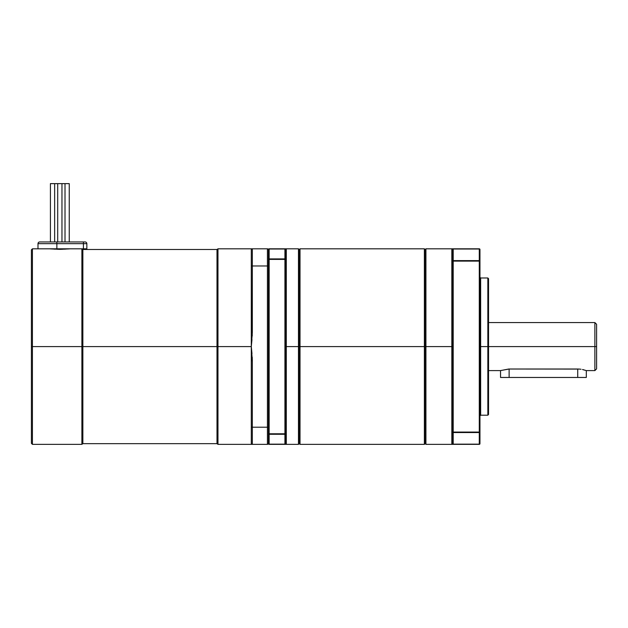 <?xml version="1.0" encoding="UTF-8"?>
<svg xmlns="http://www.w3.org/2000/svg" width="628" height="628" viewBox="0 0 628 628"><rect width="100%" height="100%" fill="white"/><g stroke="black" fill="none" stroke-linecap="round" stroke-linejoin="round"><path stroke-width="0.94" d="M37.994 243.664A1.719 1.719 0 0 1 39.705 241.953L85.133 241.953A1.719 1.719 0 0 1 86.845 243.664L86.845 248.814L86.845 243.664L37.994 243.664L37.994 248.814L37.994 243.664L56.865 243.664L56.865 248.814L56.865 241.953L39.705 241.953A1.719 1.719 0 0 0 37.994 243.664M37.994 248.814L83.414 248.814L83.414 243.664L83.414 248.814L86.845 248.814L32.428 248.814L32.428 444.357L32.428 346.585L31.4 346.585L31.4 443.329L31.4 346.585L31.4 443.329L32.428 444.357L81.891 444.357L81.891 346.585L81.891 444.357L81.891 346.585L32.428 346.585L32.428 444.357M83.414 241.953L56.865 241.953L56.865 243.664L83.414 243.664L83.414 241.953L83.414 243.664L86.845 243.664A1.719 1.719 0 0 0 85.133 241.953L83.414 241.953M252.228 335.988L252.33 265.966L267.426 265.966L267.426 427.205L252.33 427.205L252.33 444.357L251.302 444.357L252.33 444.357A1.028 1.028 0 0 1 251.302 443.329L251.302 346.585L217.971 346.585L251.302 346.585L251.302 248.814L217.971 248.814L217.971 444.357L217.971 346.585L216.998 346.585L216.998 443.674L216.998 346.585L82.857 346.585L82.857 443.674L82.857 346.585L81.891 346.585L81.891 248.814L82.857 249.497L82.857 443.674L216.998 443.674L216.998 249.497L82.857 249.497M61.379 183.635L69.245 183.635L69.245 241.953L69.245 183.635L65.006 183.635L65.006 241.953L65.006 183.635L61.96 183.635L61.96 241.953L61.96 183.635L50.421 183.635L50.421 241.953L50.421 183.635L54.675 183.635M61.96 249.332L61.96 248.814L61.96 249.332M57.705 183.635L57.705 241.953L57.705 183.635L61.96 183.635M57.705 248.814L57.705 249.332L57.705 248.814M54.644 183.635L54.644 241.953L54.644 183.635L58.278 183.635M54.644 248.814L54.644 249.222L54.644 248.814M65.006 249.222L65.006 248.814L65.006 249.222M70.124 248.814L59.841 249.355L49.541 248.814M32.428 248.814L31.4 249.842L31.4 346.585L81.891 346.585L81.891 248.814L81.891 346.585L217.971 346.585L217.971 444.357L216.998 443.674M251.985 353.65L251.302 346.585L251.985 339.528M252.228 357.191L252.33 360.739L251.302 360.739L252.33 360.739L252.33 427.205L251.302 427.205L252.33 427.205L252.33 444.357L267.426 444.357L267.426 427.205L268.454 427.205L252.33 427.205L252.33 360.739L251.302 346.585L251.302 443.329A1.028 1.028 0 0 0 252.33 444.357L267.426 444.357L267.426 265.966L268.454 265.966L267.426 265.966L267.426 248.814A1.028 1.028 0 0 1 268.454 249.842A1.028 1.028 0 0 0 267.426 248.814L251.302 248.814L251.302 249.842A1.028 1.028 0 0 1 252.33 248.814L252.33 265.966L267.426 265.966L267.426 248.814L251.302 248.814M69.339 248.892L59.841 249.355L50.326 248.892M268.454 443.329A1.028 1.028 0 0 1 267.426 444.357A1.028 1.028 0 0 0 268.454 443.329M31.4 346.585L31.4 249.842L31.4 346.585M32.428 346.585L32.428 248.814L32.428 346.585M252.33 248.814A1.028 1.028 0 0 0 251.302 249.842L251.302 265.966L252.33 265.966L252.33 248.814M251.302 332.44L251.302 346.585L252.33 332.44L251.302 332.44L252.33 332.44L252.33 265.966L251.302 265.966L251.302 332.44M82.857 346.585L82.857 249.497L82.857 346.585M217.971 346.585L217.971 248.814L217.971 346.585M216.998 346.585L216.998 249.497L216.998 346.585M479.957 277.286L480.648 277.976L480.648 346.585L479.957 346.585L480.648 346.585L480.648 277.976L480.648 415.202L487.846 415.202L487.846 346.585L487.846 415.202L487.846 346.585L480.648 346.585L487.846 346.585L487.846 277.976L488.537 278.659L488.537 414.511L487.846 277.976L487.846 346.585L488.537 346.585L488.537 414.511L487.846 415.202M300.019 346.585L299.336 346.585L299.336 443.674L299.336 346.585L298.473 346.585L298.473 444.357L298.473 346.585L286.297 346.585L286.297 444.357L269.145 444.161L269.145 434.27L284.924 434.27L284.924 444.161L269.145 444.161L268.454 443.674L268.454 249.497L268.454 443.674L269.145 444.357L284.924 444.357A0.683 0.683 0 0 0 285.614 443.674L285.41 330.226L284.924 330.202L284.924 433.783L269.145 433.783L269.145 259.388L284.924 259.388L284.924 346.585L285.614 346.585L284.924 346.585L284.924 362.968L285.41 362.953L285.614 346.585L285.41 362.953L286.297 362.851L286.297 346.585L298.473 346.585L298.473 248.814L299.164 443.674L299.164 346.585L300.019 346.585L300.019 444.357L300.019 346.585L424.379 346.585L424.379 444.357L424.379 346.585L300.019 346.585L300.019 248.814L300.019 346.585M425.07 346.585L424.379 346.585L424.379 248.814L424.379 346.585L425.07 346.585L425.07 249.497L425.242 443.674L425.07 346.585M425.925 346.585L425.242 346.585L425.242 249.497L425.242 346.585L425.925 346.585L425.925 444.357L425.925 346.585L451.83 346.585L425.925 346.585L425.925 248.814L425.925 346.585M594.881 346.585L488.537 346.585L594.881 346.585L594.881 370.599L594.881 346.585L596.6 346.585L594.881 346.585L594.881 322.572L594.881 346.585M488.537 370.599L500.54 370.599L500.54 377.459L509.12 377.459L509.12 369.021L579.432 369.083L577.729 369.021L577.729 377.459L509.12 377.459L509.12 369.021L577.729 369.021L577.729 377.459L586.309 377.459L500.54 377.459L500.54 370.599L508.704 369.021M586.144 370.544L582.501 369.523L586.309 370.599L594.881 370.599L596.6 368.887L596.6 346.585L596.6 368.887M581.033 369.256L579.432 369.083L581.033 369.256M509.12 369.021L500.704 370.544M452.293 362.317L452.717 362.953L452.513 346.585L452.309 362.874L451.83 362.851L452.309 362.874L452.513 346.585L451.83 346.585L451.83 442.999L451.83 248.814L479.274 249.018L479.274 260.62L453.196 260.62L453.196 249.018L479.274 249.018L479.274 260.62A0.683 0.487 0 0 1 479.957 261.107L479.957 443.674A0.683 0.683 0 0 1 479.274 444.357L479.957 443.674L479.274 444.161L453.196 444.161L453.196 432.551L479.274 432.551L479.274 444.161A0.683 0.487 0 0 0 479.957 443.674L479.957 249.497L479.957 261.107L479.274 261.107L479.274 432.072L453.196 432.072L453.196 261.107L479.274 261.107L479.274 432.072L479.957 432.072A0.683 0.487 180 0 1 479.274 432.551L479.274 444.161L453.196 444.161L479.274 444.357L451.83 444.357L451.83 442.999L452.513 444.357L453.196 444.357L452.513 444.357L451.83 442.999L452.309 443.195L451.83 442.999L451.83 444.357L452.513 444.357M285.261 248.806L285.614 249.497L284.924 248.814L286.297 248.814L284.924 248.814A0.683 0.683 0 0 1 285.614 249.497A0.683 0.487 180 0 0 284.924 249.018L286.297 250.179L286.297 248.814L286.297 346.585L285.614 346.585L285.614 362.968L286.297 362.851L286.297 442.999L285.614 444.357L286.297 444.357L286.297 442.999L285.614 443.674A0.683 0.487 180 0 1 284.924 444.161L285.614 444.357L285.614 443.674A0.683 0.683 0 0 1 284.924 444.357L269.145 444.357A0.683 0.683 0 0 1 268.454 443.674A0.683 0.487 0 0 0 269.145 444.161L269.145 434.27A0.683 0.487 180 0 1 268.454 433.783A0.683 0.487 0 0 0 269.145 434.27L269.145 433.783L268.454 433.783L269.145 433.783L269.145 434.27L284.924 434.27L284.924 444.161A0.683 0.487 0 0 0 285.614 443.674L285.614 433.783A0.683 0.487 180 0 1 284.924 434.27L284.924 433.783L269.145 433.783L269.145 259.388L268.454 259.388L269.145 259.388L269.145 249.018L284.924 249.018L284.924 258.901L269.145 258.901L268.454 259.388A0.683 0.487 0 0 1 269.145 258.901L269.145 259.388L284.924 259.388L284.924 330.202L285.614 330.202L285.41 249.018L286.297 250.179L286.297 330.32L285.811 330.304L285.614 346.585L286.297 346.585L286.297 330.32L285.614 330.202L285.614 259.388L284.924 259.388L284.924 258.901L269.145 258.901L269.145 249.018A0.683 0.487 180 0 0 268.454 249.497A0.683 0.683 0 0 1 269.145 248.814L268.454 249.497L269.145 248.814L284.924 249.018L284.924 259.388L285.614 259.388L284.924 258.901A0.683 0.487 0 0 1 285.614 259.388L285.842 249.881M284.924 248.814L269.145 248.814L285.614 248.814L285.614 249.512M452.513 248.814L451.83 248.814L451.83 250.179L452.513 249.497A0.683 0.487 0 0 1 453.196 249.018L452.513 248.814L451.83 250.179L452.513 248.814L479.274 248.814L479.957 249.497A0.683 0.487 180 0 0 479.274 249.018L479.274 248.814A0.683 0.683 0 0 1 479.957 249.497L479.274 248.814L453.196 248.814A0.683 0.683 0 0 0 452.513 249.497L452.717 362.953L453.196 362.968L453.196 346.585L452.513 346.585L453.196 346.585L453.196 330.202L452.717 330.226L452.513 346.585L452.513 330.202L453.196 330.202L453.196 261.107L479.957 261.107A0.683 0.487 180 0 0 479.274 260.62L479.274 261.107L479.274 260.62L453.196 260.62L453.196 249.018A0.683 0.487 180 0 0 452.513 249.497L452.513 261.107A0.683 0.487 0 0 1 453.196 260.62L453.196 261.107L453.196 260.62L452.513 261.107L453.196 261.107L452.513 261.107L452.513 330.21M452.513 362.968L452.513 432.072L453.196 432.072L452.513 432.072A0.683 0.487 0 0 0 453.196 432.551L453.196 362.968L452.309 362.874L452.513 443.674A0.683 0.683 0 0 0 453.196 444.357L452.717 444.161L453.196 444.161A0.683 0.487 180 0 1 452.513 443.674A0.683 0.487 -0 0 0 453.196 444.161L453.196 432.551L479.274 432.551L479.957 432.072L479.274 432.551L479.274 432.072L453.196 432.072L453.196 432.551A0.683 0.487 180 0 1 452.513 432.072L452.71 444.161M596.6 324.291L596.6 346.585L596.6 324.291L594.881 322.572L488.537 322.572M583.797 369.821L582.509 369.523M488.537 346.585L488.537 278.659L488.537 346.585M299.164 249.497L299.164 346.585L299.164 249.497L298.473 248.814L286.297 248.814M299.336 249.497L299.336 346.585L299.336 249.497L300.019 248.814L424.379 248.814L425.07 249.497M452.215 334.496L452.246 337.746L452.215 334.496M452.866 444.365L453.196 444.357A0.683 0.683 0 0 1 452.513 443.674M452.843 248.806L453.196 248.814A0.683 0.683 0 0 0 452.513 249.497L451.83 250.179L451.83 346.585L452.513 346.585L452.309 330.304L451.83 330.32L452.309 330.304M480.648 346.585L480.648 415.202L480.648 346.585M285.614 433.783L284.924 433.783L284.924 434.27L285.614 433.783L285.41 362.953L284.924 362.968L284.924 433.783L285.614 433.783M285.811 249.975L285.614 248.814M81.891 444.357L82.857 443.674M251.302 444.357L217.971 444.357M217.971 248.814L216.998 249.497M425.07 443.674L424.379 444.357L300.019 444.357L299.336 443.674M286.297 444.357L298.473 444.357L299.164 443.674M451.83 444.357L425.925 444.357L425.242 443.674M425.242 249.497L425.925 248.814L451.83 248.814M480.648 277.976L487.846 277.976M586.309 377.459L586.309 370.599M452.513 249.512L452.71 249.018M480.648 415.202L479.957 415.885M285.614 443.666L285.41 444.161"/></g></svg>
